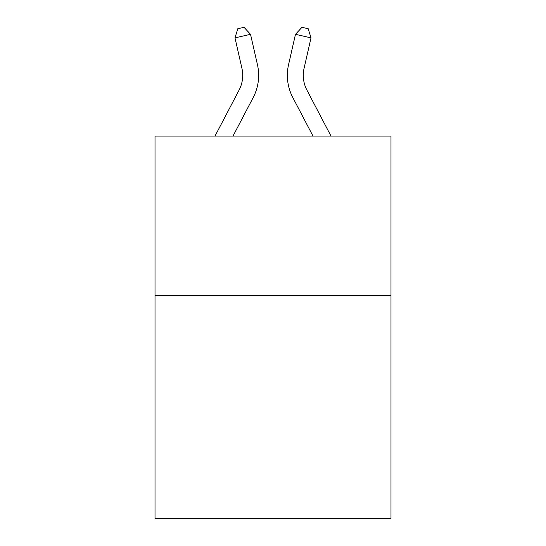 <?xml version="1.0" encoding="UTF-8"?>
<svg xmlns="http://www.w3.org/2000/svg" width="546" height="546" viewBox="0 0 546 546"><rect width="100%" height="100%" fill="white"/><g stroke="black" fill="none" stroke-linecap="round" stroke-linejoin="round"><path stroke-width="0.82" d="M390.984 295.488L390.984 518.7L155.016 518.7L155.016 136.056L390.984 136.056L390.984 295.488L155.016 295.488M215.015 136.056L239.066 90.138A31.886 31.886 0 0 0 241.912 68.257L234.985 37.865L250.525 34.323L257.453 64.715A47.83 47.83 0 0 1 253.187 97.536L233.012 136.056M330.985 136.056L306.934 90.138A31.886 31.886 0 0 1 304.088 68.257L311.015 37.865L295.475 34.323L288.547 64.715A47.83 47.83 0 0 0 292.813 97.536L312.988 136.056M239.066 90.138A31.886 31.886 0 0 0 241.912 68.257A31.886 31.886 0 0 1 239.066 90.138A31.886 31.886 0 0 0 241.912 68.257A31.886 31.886 0 0 1 239.066 90.138A31.886 31.886 0 0 0 241.912 68.257A31.886 31.886 0 0 1 239.066 90.138A31.886 31.886 0 0 0 241.912 68.257A31.886 31.886 0 0 1 239.066 90.138A31.886 31.886 0 0 0 241.912 68.257M306.934 90.138A31.886 31.886 0 0 1 304.088 68.257A31.886 31.886 0 0 0 306.934 90.138A31.886 31.886 0 0 1 304.088 68.257A31.886 31.886 0 0 0 306.934 90.138A31.886 31.886 0 0 1 304.088 68.257A31.886 31.886 0 0 0 306.934 90.138A31.886 31.886 0 0 1 304.088 68.257A31.886 31.886 0 0 0 306.934 90.138A31.886 31.886 0 0 1 304.088 68.257A31.886 31.886 0 0 0 306.934 90.138M295.475 34.323L288.547 64.715L295.475 34.323L288.547 64.715L295.475 34.323L288.547 64.715L295.475 34.323L288.547 64.715L295.475 34.323L288.547 64.715L295.475 34.323L301.979 27.3L308.197 28.72L311.015 37.865M234.985 37.865L237.803 28.72L244.021 27.3L250.525 34.323"/></g></svg>
